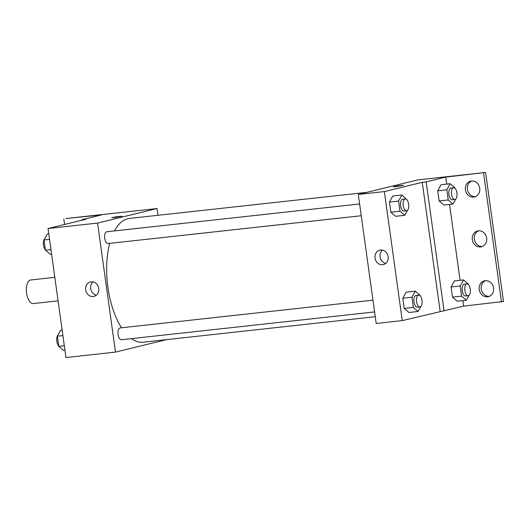 <?xml version="1.0" encoding="UTF-8"?>
<svg xmlns="http://www.w3.org/2000/svg" width="530" height="530" viewBox="0 0 530 530"><rect width="100%" height="100%" fill="white"/><g stroke="black" fill="none" stroke-linecap="round" stroke-linejoin="round"><path stroke-width="0.79" d="M54.822 277.336L30.7 279.986A11.859 5.532 83.7 0 0 26.5 292.381A11.859 5.532 83.7 0 0 33.291 303.564L58.081 300.841M166.493 339.644L115.487 352.106L65.952 357.545L48.044 228.516L85.926 219.254L82.017 219.685L101.627 214.895L65.853 218.552L107.564 213.968M372.968 300.172L120.131 327.938A5.929 2.763 83.7 0 0 118.031 334.139A5.929 2.763 83.7 0 0 121.43 339.73A5.929 2.763 83.7 0 0 121.595 339.697M115.487 352.106L97.58 223.077L157.079 208.535L158.013 215.293M359.618 203.984L106.788 231.756A5.929 2.763 83.7 0 0 104.682 237.95A5.929 2.763 83.7 0 0 108.08 243.542A5.929 2.763 83.7 0 0 108.246 243.515M366.78 192.37L129.486 218.426A62.262 29.037 83.7 0 0 127.737 218.738A62.262 29.037 83.7 0 0 114.44 230.914M109.697 243.363A62.262 29.037 83.7 0 0 121.589 327.779M131.4 338.63A62.262 29.037 83.7 0 0 143.08 342.214L375.26 316.715M157.079 208.535L107.544 213.974M91.173 281.814A7.433 6.565 76.3 0 1 98.666 288.029A7.433 6.565 76.3 0 1 93.962 296.389A7.433 6.565 76.3 0 1 85.82 290.725A7.433 6.565 76.3 0 1 90.431 281.94A7.433 6.565 76.3 0 1 91.173 281.814M97.58 223.077L48.044 228.516M114.533 217.532L111.764 217.664L116.865 216.671L122.039 216.24L114.533 217.532M93.088 281.914A7.433 6.565 -103.7 0 0 90.849 289.493A7.433 6.565 -103.7 0 0 96.334 295.19M122.039 216.24L111.764 217.664M64.574 224.475L63.825 219.049M82.09 220.195L82.017 219.685M376.201 323.472L358.293 194.444L417.786 179.902L485.593 172.455L503.5 301.484L463.671 306.135L402.27 320.61L376.201 323.472M392.803 195.994L389.457 202.062L390.862 212.219L395.625 216.306L390.862 212.219L389.457 202.062L392.803 195.994L401.932 194.987L406.768 199.611M408.975 312.495L404.211 308.407L408.975 312.495L418.097 311.494L413.334 307.407L411.929 297.25L415.275 291.175L420.038 295.263L420.111 295.8M402.8 298.251L404.211 308.407L402.8 298.251L406.152 292.182L402.8 298.251L411.929 297.25M402.27 320.61L384.363 191.582L422.244 182.32L440.152 311.355M380.567 250.027A7.433 6.565 76.3 0 1 388.053 256.242A7.433 6.565 76.3 0 1 383.349 264.609A7.433 6.565 76.3 0 1 375.207 258.945A7.433 6.565 76.3 0 1 379.818 250.16A7.433 6.565 76.3 0 1 380.567 250.027M384.363 191.582L358.293 194.444M396.102 186.606L393.333 186.739L398.434 185.752L403.608 185.315L396.102 186.606M422.244 182.32L426.16 181.889L445.763 177.099L485.593 172.455M403.608 185.315L393.333 186.739M382.475 250.133A7.433 6.565 -103.7 0 0 380.235 257.712A7.433 6.565 -103.7 0 0 385.721 263.41M483.565 172.946L501.473 301.981M482.413 246.483A8.155 7.201 76.3 0 1 474.516 240.11A8.155 7.201 76.3 0 1 478.583 230.808M475.496 196.63A8.155 7.201 76.3 0 1 467.599 190.257A8.155 7.201 76.3 0 1 471.667 180.955M489.329 296.336A8.155 7.201 76.3 0 1 481.439 289.963A8.155 7.201 76.3 0 1 485.5 280.661M426.16 181.889L444.06 310.924M457.231 301.226L452.474 297.138L457.231 301.226L466.36 300.225L461.597 296.137L460.186 285.981L463.538 279.906L468.301 283.994L468.374 284.531M451.063 286.982L452.474 297.138L451.063 286.982L454.415 280.913L451.063 286.982L460.186 285.981M443.888 205.044L439.125 200.956L443.888 205.044L453.011 204.037L448.248 199.949L446.843 189.793L450.195 183.724L454.952 187.812L455.025 188.342M437.714 190.793L439.125 200.956L437.714 190.793L441.066 184.725L437.714 190.793L446.843 189.793M445.763 177.099L446.737 184.102M449.553 204.421L460.08 280.29M462.902 300.603L463.671 306.135M478.365 230.828A8.155 7.201 76.3 0 1 486.58 237.645A8.155 7.201 76.3 0 1 481.419 246.814A8.155 7.201 76.3 0 1 472.488 240.607A8.155 7.201 76.3 0 1 477.55 230.974A8.155 7.201 76.3 0 1 478.365 230.828M473.688 197.107A8.155 7.201 76.3 0 1 465.473 190.29A8.155 7.201 76.3 0 1 470.633 181.121A8.155 7.201 76.3 0 1 479.557 187.335A8.155 7.201 76.3 0 1 474.502 196.961A8.155 7.201 76.3 0 1 473.688 197.107M487.52 296.813A8.155 7.201 76.3 0 1 479.305 289.996A8.155 7.201 76.3 0 1 484.466 280.827A8.155 7.201 76.3 0 1 493.397 287.041A8.155 7.201 76.3 0 1 488.335 296.668A8.155 7.201 76.3 0 1 487.52 296.813M420.886 306.439L418.097 311.494M418.647 295.157A5.929 2.763 83.7 0 0 416.547 301.351A5.929 2.763 83.7 0 0 419.939 306.943A5.929 2.763 83.7 0 0 420.111 306.916A5.929 2.763 83.7 0 0 422.019 300.57A5.929 2.763 83.7 0 0 418.647 295.157L416.037 295.442A5.929 2.763 83.7 0 0 413.937 301.636A5.929 2.763 83.7 0 0 417.335 307.228A5.929 2.763 83.7 0 0 417.501 307.201M415.275 291.175L406.152 292.182M413.334 307.407L404.211 308.407M407.537 210.251L404.748 215.306L399.991 211.218L398.58 201.062L401.932 194.987M405.298 198.969A5.929 2.763 83.7 0 0 403.197 205.163A5.929 2.763 83.7 0 0 406.596 210.755A5.929 2.763 83.7 0 0 406.762 210.728A5.929 2.763 83.7 0 0 408.676 204.381A5.929 2.763 83.7 0 0 405.298 198.969L402.694 199.253A5.929 2.763 83.7 0 0 400.594 205.448A5.929 2.763 83.7 0 0 403.986 211.046A5.929 2.763 83.7 0 0 404.151 211.013M404.748 215.306L395.625 216.306M399.991 211.218L390.862 212.219M398.58 201.062L389.457 202.062M469.149 295.17L466.36 300.225M466.91 283.888A5.929 2.763 83.7 0 0 464.81 290.082A5.929 2.763 83.7 0 0 468.202 295.674A5.929 2.763 83.7 0 0 468.368 295.647A5.929 2.763 83.7 0 0 470.282 289.3A5.929 2.763 83.7 0 0 466.91 283.888L464.3 284.173A5.929 2.763 83.7 0 0 462.2 290.367A5.929 2.763 83.7 0 0 465.598 295.965A5.929 2.763 83.7 0 0 465.764 295.932M463.538 279.906L454.415 280.913M461.597 296.137L452.474 297.138M455.8 198.989L453.011 204.037M453.561 187.7A5.929 2.763 83.7 0 0 451.461 193.894A5.929 2.763 83.7 0 0 454.859 199.485A5.929 2.763 83.7 0 0 455.025 199.459A5.929 2.763 83.7 0 0 456.94 193.112A5.929 2.763 83.7 0 0 453.561 187.7L450.957 187.984A5.929 2.763 83.7 0 0 448.85 194.185A5.929 2.763 83.7 0 0 452.249 199.777A5.929 2.763 83.7 0 0 452.415 199.744M450.195 183.724L441.066 184.725M448.248 199.949L439.125 200.956M64.945 350.277L63.527 350.436L58.77 346.348L57.359 336.186L60.712 330.117L62.123 329.965M64.316 345.739L58.77 346.348M62.904 335.583L57.359 336.186M57.922 335.172A5.929 2.763 83.7 0 0 56.723 340.399A5.929 2.763 83.7 0 0 58.697 345.812M51.595 254.095L50.184 254.248L45.421 250.16L44.01 240.004L47.362 233.929L48.78 233.776M50.966 249.55L45.421 250.16M49.555 239.394L44.01 240.004M44.573 238.984A5.929 2.763 83.7 0 0 43.374 244.211A5.929 2.763 83.7 0 0 45.348 249.63M121.43 339.73L374.597 311.925M361.248 215.736L108.08 243.542M419.939 306.943L417.335 307.228M406.596 210.755L403.986 211.046M468.202 295.674L465.598 295.965M454.859 199.485L452.249 199.777"/></g></svg>
